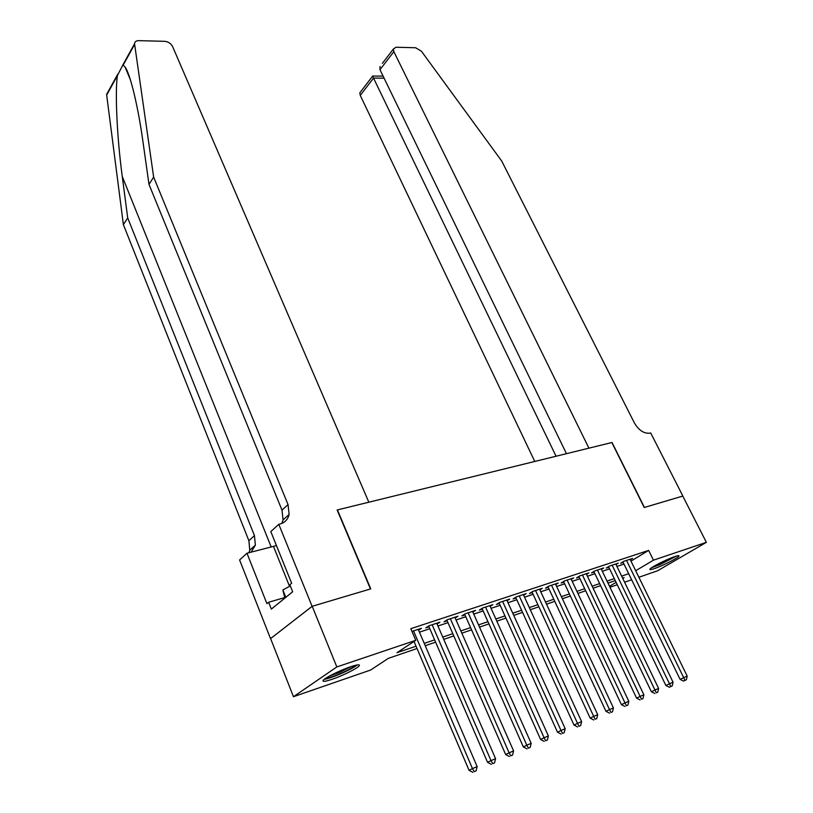 <?xml version="1.0" encoding="UTF-8"?>
<svg xmlns="http://www.w3.org/2000/svg" width="813" height="813" viewBox="0 0 813 813"><rect width="100%" height="100%" fill="white"/><g stroke="black" fill="none" stroke-linecap="round" stroke-linejoin="round"><path stroke-width="1.22" d="M350.616 666.751C357.049 664.638 359.956 664.262 359.336 665.644C358.177 667.991 342.73 675.715 332.07 679.302C325.454 681.518 322.456 681.914 323.076 680.491C324.214 678.164 339.986 670.288 350.616 666.751M674.79 556.6C677.747 555.604 679.16 555.411 678.997 556.001C678.814 557.576 662.443 565.919 654.241 568.653C651.172 569.689 649.719 569.903 649.882 569.283C650.004 567.759 666.619 559.273 674.79 556.6M312.101 606.325L370.464 588.968L337.141 509.985L368.838 502.21L172.6 46.575C170.933 43.465 168.311 41.717 164.744 41.321L138.596 40.65C136.117 40.691 134.765 41.727 134.552 43.75L153.647 177.102L288.046 504.588L289.123 514.436C287.924 519.456 284.865 522.657 279.946 524.029L278.788 524.314L312.101 606.325L270.526 638.642L312.202 606.295L370.758 588.876L337.436 509.914L611.833 442.536L644.221 507.515L682.778 496.052L706.365 542.332L657.534 570.807L638.876 577.26M631.63 579.771L624.587 582.199M617.27 584.73L609.994 587.25M417.028 648.52L388.38 658.337L370.586 670.044L293.463 696.711L336.826 666.934L415.768 640.319L396.917 652.717L416.032 646.203M270.627 638.612L293.463 696.711M418.583 630.207L421.49 628.276L411.967 631.427M437.089 624.049L439.935 622.169L428.918 625.817L425.778 627.9L429 626.833M455.178 618.022L457.963 616.203L447.191 619.76L444.03 621.854L447.18 620.807M472.871 612.128L475.595 610.37L465.066 613.856L461.875 615.929L464.955 614.913M490.168 606.376L492.841 604.659L482.536 608.063L479.324 610.146L482.343 609.14M507.099 600.736L509.71 599.079L499.629 602.413L496.397 604.476L499.355 603.5M523.663 595.228L526.214 593.612L516.357 596.874L513.105 598.937L516.001 597.982M539.873 589.842L542.373 588.266L532.718 591.458L529.466 593.52L532.291 592.575M555.736 584.557L558.196 583.023L548.745 586.153L545.472 588.206L548.236 587.291M571.275 579.395L573.683 577.901L564.425 580.96L561.143 583.012L563.846 582.108M586.498 574.334L588.856 572.88L579.791 575.878L576.488 577.921L579.141 577.037M601.407 569.374L603.713 567.962L594.831 570.899L591.529 572.931L594.13 572.067M616.01 564.517L618.276 563.145L609.577 566.021L606.264 568.053L608.805 567.2M630.979 561.102L648.642 550.411L410.799 628.683L415.768 640.319M419.427 632.179L429.813 628.723M437.943 626.01L447.993 622.667M456.042 619.984L465.768 616.752M473.745 614.089L483.156 610.959M491.052 608.327L500.168 605.299M507.983 602.697L516.804 599.76M524.548 597.179L533.094 594.333M540.767 591.773L549.039 589.019M556.641 586.488L564.659 583.825M572.189 581.315L579.943 578.734M587.413 576.244L594.933 573.744M602.321 571.285L609.608 568.856M616.935 566.417L623.988 564.07M630.329 559.761L632.555 558.419L624.018 561.244L620.695 563.257L623.195 562.433M312.202 606.295L336.826 666.934M648.642 550.411L653.469 560.167L706.365 542.332M635.685 570.726L653.469 560.167M424.254 643.398L434.63 639.861M442.76 637.087L452.8 633.673M460.849 630.929L470.575 627.616M478.542 624.892L487.952 621.691M495.849 618.998L504.954 615.898M512.769 613.226L521.58 610.228M529.324 607.585L537.86 604.679M545.533 602.057L553.795 599.242M561.397 596.651L569.405 593.927M576.925 591.356L584.679 588.714M592.138 586.173L599.648 583.612M607.037 581.102L614.313 578.612M621.64 576.122L628.683 573.714M622.748 578.419L624.13 577.596L622.606 578.114M615.289 580.624L608.012 583.114M600.624 585.645L593.114 588.216M585.655 590.777L577.901 593.429M570.38 596L562.372 598.744M554.781 601.346L546.509 604.181M538.846 606.803L530.31 609.73M522.566 612.382L513.755 615.4M505.94 618.073L496.834 621.193M488.938 623.896L479.528 627.118M471.56 629.851L461.845 633.175M453.796 635.929L443.756 639.374M435.626 642.158L425.24 645.715M609.526 586.275L616.122 582.352M622.931 561.895L680.095 679.373L683.682 677.635L626.518 560.411M684.973 680.39L683.53 681.081L686.375 679.78L684.973 680.39L683.682 677.635L687.198 676.131L630.075 559.232M680.095 679.373L683.53 681.081M686.375 679.78L687.198 676.131M675.227 556.448L660.502 564.151L652.717 567.017M658.621 563.704L668.865 558.897M651.609 567.748L660.034 564.588L676.507 556.051M355.738 665.237C353.279 667.392 348.147 670.176 340.342 673.571C333.35 676.507 328.442 678.093 325.627 678.337M329.58 675.989L339.885 672.229L351.368 666.508M324.265 679.322C327.812 678.733 333.167 676.934 340.332 673.916C348.381 670.42 354.062 667.422 357.364 664.912M284.875 598.104L282.853 589.984L290.322 585.929M285.81 597.342L282.853 589.984M682.788 496.062L644.435 507.454L612.037 442.485L588.917 448.156L393.848 51.646L379.976 69.705L566.448 453.674M382.374 63.384L393.38 49.024L396.002 47.245L415.616 47.743L421.429 51.229L501.712 161.035L634.414 422.963C638.825 430.382 644.018 433.776 650.004 433.156L650.725 432.983L682.849 496.032M556.062 456.225L373.533 78.099L360.261 95.395L359.844 92.804L360.992 91.31M534.771 461.459L360.261 95.395M393.38 49.024L393.848 51.646M383.096 76.127L372.517 76.036L373.533 78.099L384.092 78.17M380.047 66.422L379.976 69.705M153.647 177.102L149.003 184.409L143.047 142.316C138.21 107.072 130.304 74.044 125.09 67.062L122.875 64.908L117.428 75.548C114.877 91.605 117.001 137.783 122.275 176.512L127.702 217.884L254.449 535.584L255.363 545.137L251.115 552.169M127.702 217.884L123.393 224.652L248.89 540.716L249.774 550.218L248.951 552.728M281.796 523.43L283.056 519.954L282.009 510.158L149.003 184.409M117.428 75.548L106.676 95.05L123.393 224.652M278.788 524.314L270.81 531.58L291.654 583.267L289.845 584.75L292.67 591.762L271.349 609.1L268.625 602.24L266.918 603.653L246.979 553.236L239.601 559.944L270.526 638.642M276.461 545.584L246.979 553.236M106.676 95.05L108.576 91.595M284.682 597.616L268.625 602.24M608.541 566.651L665.888 685.501L669.465 683.763L612.128 565.177M670.776 686.538L669.343 687.229L672.209 685.918L670.776 686.538L669.465 683.763L673.052 682.219L615.746 563.978M665.888 685.501L669.343 687.229M672.209 685.918L673.052 682.219M593.856 571.498L651.376 691.751L654.953 690.013L597.433 570.035M656.294 692.808L657.758 692.178L656.294 692.808L654.953 690.013L658.611 688.438L601.132 568.815M651.376 691.751L654.861 693.499M657.758 692.178L658.611 688.438M578.866 576.447L636.559 698.133L640.126 696.406L582.443 575.004M641.498 699.221L642.992 698.57L641.498 699.221L640.126 696.406L643.866 694.79L586.224 573.754M636.559 698.133L640.065 699.912M642.992 698.57L643.866 694.79M563.561 581.498L621.427 704.658L624.984 702.92L567.139 580.065M626.386 705.765L627.91 705.105L626.386 705.765L624.984 702.92L628.805 701.284L570.99 578.795M621.427 704.658L624.953 706.456M627.91 705.105L628.805 701.284M547.942 586.661L605.959 711.314L609.506 709.586L551.509 585.238M610.939 712.452L612.504 711.771L610.939 712.452L609.506 709.586L613.409 707.91L555.452 583.937M605.959 711.314L609.516 713.143M612.504 711.771L613.409 707.91M531.987 591.925L590.157 718.123L593.693 716.395L535.543 590.523M595.167 719.281L596.762 718.59L595.167 719.281L593.693 716.395L597.687 714.678L539.568 589.191M590.157 718.123L593.744 719.972M596.762 718.59L597.687 714.678M515.686 597.301L574.008 725.084L577.535 723.357L519.243 595.919M579.029 726.273L580.665 725.562L579.029 726.273L577.535 723.357L581.61 721.609L523.348 594.557M574.008 725.084L577.616 726.954M580.665 725.562L581.61 721.609M499.03 602.789L557.494 732.198L561.011 730.481L502.586 601.437M562.545 733.417L564.212 732.696L562.545 733.417L561.011 730.481L565.177 728.682L506.784 600.045M557.494 732.198L561.133 734.098M564.212 732.696L565.177 728.682M482.018 608.409L540.604 739.474L544.1 737.757L485.554 607.067M545.675 740.724L547.383 739.982L545.675 740.724L544.1 737.757L548.369 735.917L489.843 605.644M540.604 739.474L544.273 741.405M547.383 739.982L548.369 735.917M464.619 614.14L523.328 746.913L526.814 745.206L468.146 612.829M528.42 748.194L530.167 747.442L528.42 748.194L526.814 745.206L531.174 743.326L472.536 611.376M523.328 746.913L527.027 748.875M530.167 747.442L531.174 743.326M446.825 620.004L505.656 754.535L509.121 752.828L450.351 618.723M510.767 755.836L512.556 755.064L510.767 755.836L509.121 752.828L513.582 750.907L454.833 617.24M505.656 754.535L509.375 756.517M512.556 755.064L513.582 750.907M428.634 626L487.566 762.33L491.011 760.622L432.15 624.75M492.698 763.661L494.528 762.868L492.698 763.661L491.011 760.622L495.574 758.661L436.733 623.225M487.566 762.33L491.316 764.342M494.528 762.868L495.574 758.661M414.02 641.467L469.05 770.307L472.475 768.61L413.522 630.908M474.203 771.679L476.072 770.866L474.203 771.679L472.475 768.61L477.15 766.598L418.217 629.353M469.05 770.307L472.831 772.35M476.072 770.866L477.15 766.598M122.275 176.512L271.196 547.007M254.449 535.584L248.89 540.716M282.009 510.158L288.046 504.588M134.582 44.461L123.261 64.979M289.55 586.346L273.483 546.417M359.844 92.804L372.588 76.168M125.09 67.062L130.436 79.948M283.056 519.954L289.123 514.436M255.363 545.137L249.774 550.218M134.552 43.75L122.875 64.908M117.743 74.207L106.645 94.338"/></g></svg>

